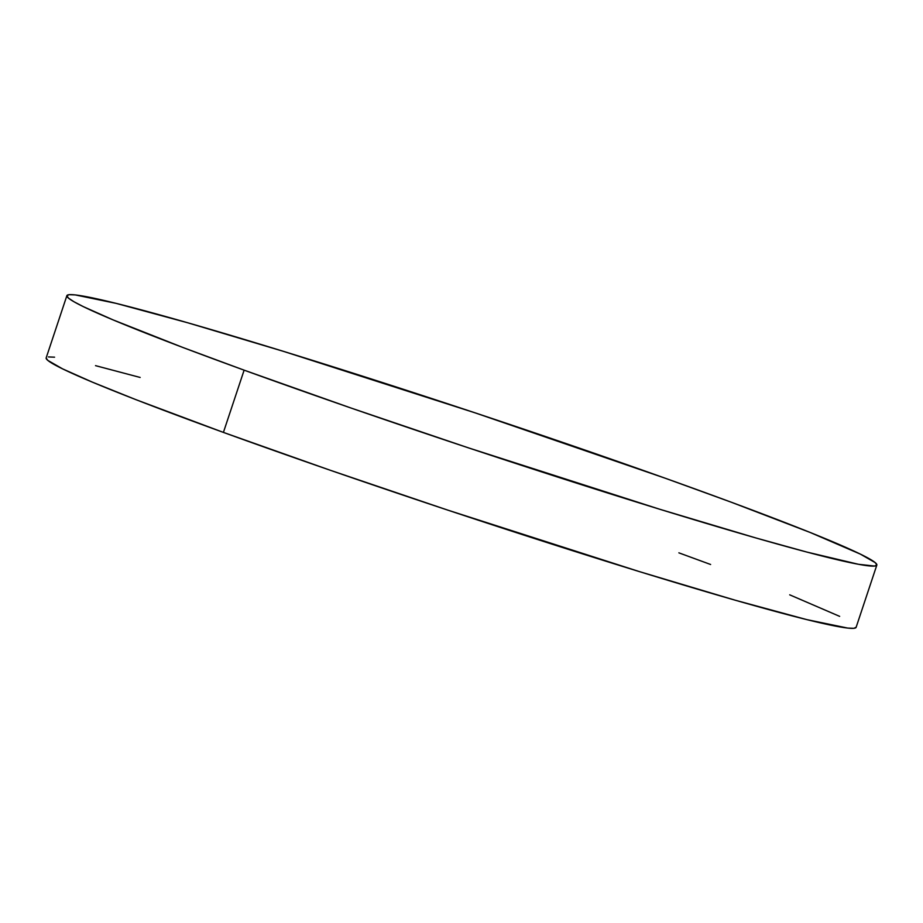 <?xml version="1.0" encoding="UTF-8"?>
<svg xmlns="http://www.w3.org/2000/svg" width="923" height="923" viewBox="0 0 923 923"><rect width="100%" height="100%" fill="white"/><g stroke="black" fill="none" stroke-linecap="round" stroke-linejoin="round"><path stroke-width="1.38" d="M66.883 295.66L46.173 357.905A426.795 17.664 18.4 0 0 223.412 432.402L244.122 370.158A426.795 17.664 -161.6 0 1 66.883 295.66A426.795 17.664 -161.6 0 1 284.849 351.778A426.795 17.664 -161.6 0 1 699.588 490.598A426.795 17.664 -161.6 0 1 876.827 565.095A426.795 17.664 -161.6 0 1 658.86 508.977A426.795 17.664 -161.6 0 1 244.122 370.158L223.412 432.402L330.446 470.315L447.863 510.142L639.166 571.533L735.204 600.204L806.771 619.61L847.718 628.078L853.867 628.309L856.14 627.248M140.158 377.449L95.519 365.646M54.572 357.178L48.423 356.936M46.15 358.009L47.777 360.374L62.637 368.888L92.427 382.157L135.993 399.682L223.412 432.402A426.795 17.664 18.4 0 0 638.151 571.222A426.795 17.664 18.4 0 0 856.117 627.34L876.827 565.095M839.653 616.356L789.707 594.827M710.606 564.484L678.878 552.842M244.122 370.158L351.144 408.07L468.572 447.897L659.876 509.288L755.902 537.959L806.771 552.046L858.459 564.288L874.577 566.064L876.85 564.991L875.223 562.626L860.363 554.112L810.417 532.571L731.316 502.227L665.668 478.379L475.137 412.858L283.834 351.467L187.796 322.796L116.229 303.39L75.282 294.922L69.133 294.691L66.86 295.752L68.487 298.117L74.002 301.763L83.347 306.644L113.137 319.912L183.158 347.579L244.122 370.158"/></g></svg>
